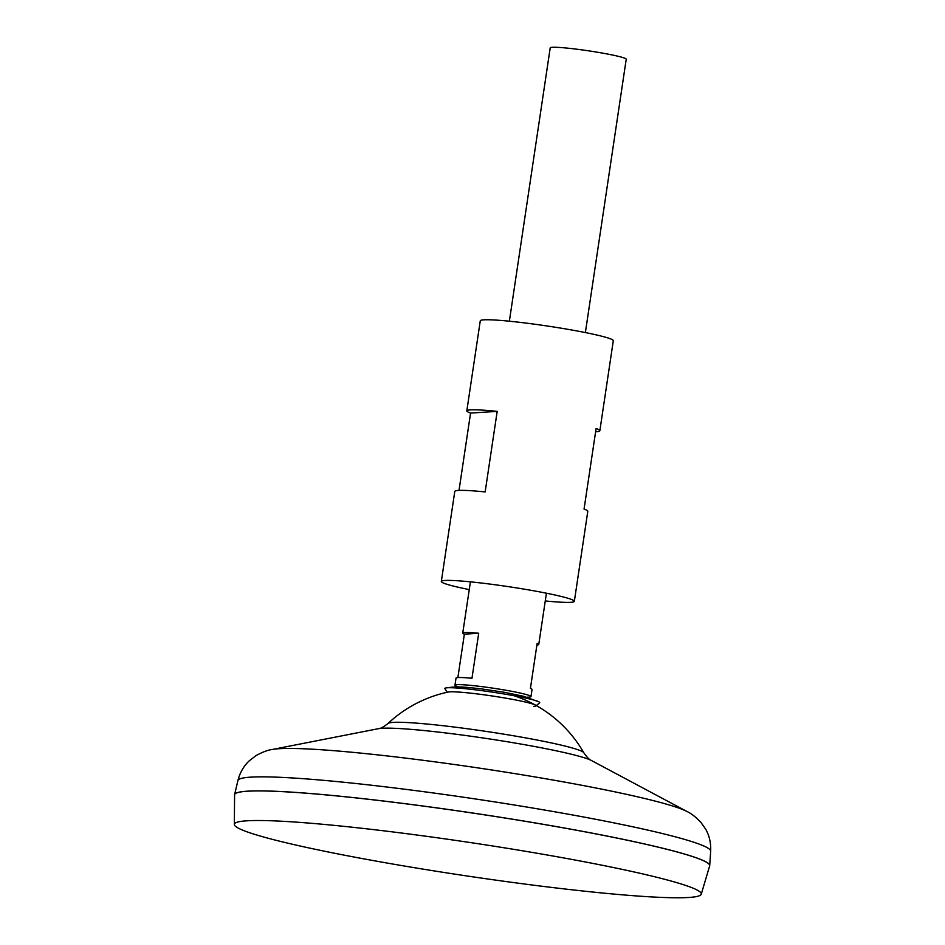 <?xml version="1.0" encoding="UTF-8"?>
<svg xmlns="http://www.w3.org/2000/svg" width="945" height="945" viewBox="0 0 945 945"><rect width="100%" height="100%" fill="white"/><g stroke="black" fill="none" stroke-linecap="round" stroke-linejoin="round"><path stroke-width="1.42" d="M526.956 697.197L527.156 697.197A38.426 2.729 -171.5 0 0 530.972 696.595A38.426 2.729 -171.5 0 0 505.256 690.133A38.426 2.729 -171.5 0 0 454.958 685.231A38.426 2.729 -171.5 0 0 458.431 686.932L458.62 686.991M530.972 696.595L532.035 689.484A38.426 2.729 -171.5 0 0 530.417 688.421L537.15 643.403A38.426 2.729 8.5 0 1 538.756 644.466A38.426 2.729 8.5 0 1 536.902 645.01M585.38 332.557L626.228 59.216A38.426 2.729 -171.5 0 0 600.512 52.755A38.426 2.729 -171.5 0 0 550.214 47.852L509.367 321.205M392.293 863.954A236.061 16.774 -171.5 0 0 701.261 894.194A236.061 16.774 -171.5 0 0 543.351 854.327A236.061 16.774 -171.5 0 0 234.336 824.418A236.061 16.774 -171.5 0 0 392.293 863.954M701.261 894.194L709.648 865.903A240.184 17.057 -171.5 0 0 548.998 825.339A240.184 17.057 -171.5 0 0 234.584 794.899L234.336 824.418M709.246 864.415A240.136 17.057 -171.5 0 0 548.986 825.292A240.184 17.057 -171.5 0 0 234.62 794.591A240.184 17.057 -171.5 0 0 234.608 794.71M709.683 865.714A240.184 17.057 -171.5 0 0 709.707 865.585A240.184 17.057 -171.5 0 0 548.998 825.292A240.136 17.057 -171.5 0 0 235.411 793.599M514.801 695.969A126.122 126.122 0 0 1 583.786 752.728A99.119 7.04 -171.5 0 0 517.565 736.462A99.119 7.04 -171.5 0 0 393.096 722.393A99.119 7.04 -171.5 0 0 388.041 723.468C383.599 726.941 380.41 728.678 378.461 728.678L272.184 749.503C267.813 750.035 262.379 752.102 255.859 755.716L249.161 760.902C243.645 766.135 239.9 772.691 237.916 780.546L234.62 794.591M457.876 677.577L464.361 634.178A38.426 2.729 8.5 0 1 462.743 633.103A38.426 2.729 8.5 0 1 478.702 633.256L471.968 678.274A38.426 2.729 -171.5 0 0 456.022 678.12L454.958 685.231M464.361 634.178L478.702 633.256M536.335 705.584L539.583 702.844A47.971 3.402 -171.5 0 0 538.792 701.792A47.971 3.402 -171.5 0 0 507.619 694.575A47.971 3.402 -171.5 0 0 445.957 687.925A47.971 3.402 -171.5 0 0 444.894 688.681L447.198 692.26M533.677 706.399A44.805 3.178 -171.5 0 0 535.933 705.927M535.354 705.041A44.805 3.178 -171.5 0 0 506.071 698.213A44.805 3.178 -171.5 0 0 449.796 691.846A44.805 3.178 -171.5 0 0 448.296 692.024A126.122 126.122 0 0 0 388.041 723.468M469.252 589.597A67.249 4.772 8.5 0 1 441.327 581.458A67.249 4.772 8.5 0 1 444.894 580.478A67.249 4.772 8.5 0 1 519.088 588.31A67.249 4.772 8.5 0 1 574.347 601.339A67.249 4.772 8.5 0 1 570.78 602.319A67.249 4.772 8.5 0 1 545.265 600.949M574.347 601.339L587.802 511.304A67.249 4.772 -171.5 0 0 584.057 509.095L596.094 428.534A67.249 4.772 -171.5 0 1 599.851 430.743L613.305 340.696A67.249 4.772 8.5 0 0 558.046 327.679A67.249 4.772 8.5 0 0 483.852 319.835A67.249 4.772 8.5 0 0 480.273 320.816L466.818 410.862A67.249 4.772 8.5 0 1 470.397 409.882A67.249 4.772 8.5 0 1 497.188 411.37L485.151 491.932A67.249 4.772 8.5 0 0 458.349 490.443A67.249 4.772 8.5 0 0 454.781 491.424L441.327 581.458M595.61 431.759A67.249 4.772 -171.5 0 0 596.271 431.723A67.249 4.772 -171.5 0 0 599.851 430.743M459.01 490.408L470.575 413.071A67.249 4.772 8.5 0 1 466.818 410.862M470.575 413.071L497.188 411.37M583.786 752.728C587.022 757.335 589.562 759.934 591.416 760.501L686.968 811.495C690.984 813.279 695.591 816.846 700.765 822.209L705.655 829.131C709.4 835.746 711.065 843.105 710.664 851.197A239.002 16.975 -171.5 0 0 550.746 811.093A239.002 16.975 -171.5 0 0 237.916 780.546M686.968 811.495A213.83 15.191 -171.5 0 0 547.557 779.082A213.83 15.191 -171.5 0 0 272.184 749.503M591.416 760.501A109.785 7.796 -171.5 0 0 519.844 743.869A109.785 7.796 -171.5 0 0 378.461 728.678M546.423 593.2L538.756 644.466M710.664 851.197L709.707 865.585M470.409 581.837L462.743 633.103M445.957 687.925C458.254 686.164 463.652 687.015 480.639 688.775L503.886 692.212L523.282 696.205L538.792 701.792"/></g></svg>
